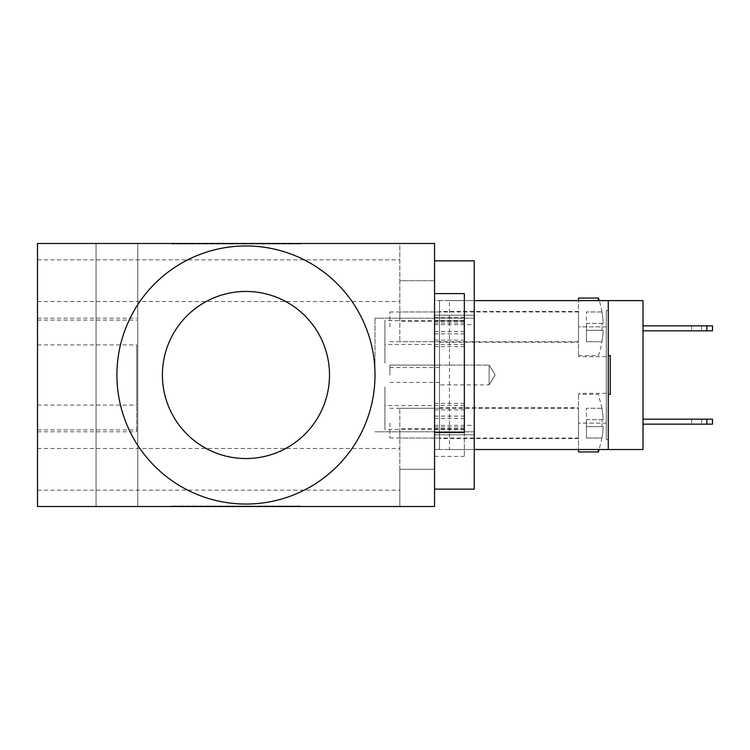 <?xml version="1.0" encoding="UTF-8"?>
<svg xmlns="http://www.w3.org/2000/svg" width="750" height="750" viewBox="0 0 750 750"><rect width="100%" height="100%" fill="white"/><g stroke="black" fill="none" stroke-linecap="round" stroke-linejoin="round"><path stroke-width="0.56" stroke-dasharray="3.75 2.81" d="M389.887 423.141L389.887 438.038L389.887 423.141M439.519 423.141L439.519 438.038L439.519 423.141M389.887 375L389.887 365.072L389.887 375M439.519 375L439.519 384.928L439.519 375M389.887 326.859L389.887 311.962L389.887 326.859M439.519 326.859L439.519 311.962L439.519 326.859M434.559 449.447L439.519 449.447L439.519 300.553L439.519 449.447L434.559 449.447L434.559 300.553L439.519 300.553L434.559 300.553L434.559 243.478L434.559 449.447M434.559 320.85L434.559 243.478L37.5 243.478L37.5 506.522L434.559 506.522L434.559 260.85L434.559 346.622L434.559 320.85L464.334 320.85L464.334 321.394L464.334 317.475L464.334 456.394L464.334 320.85M116.916 506.522L96.066 506.522L116.916 506.522M116.916 243.478L96.066 243.478L116.916 243.478M37.5 375L37.5 318.197L37.5 375M136.762 375L136.762 431.803L136.762 375M37.5 387.413L37.5 344.897L37.5 387.413M136.762 387.413L136.762 344.897L136.762 387.413M37.5 362.587L37.5 405.103L37.5 362.587M136.762 362.587L136.762 405.103L136.762 362.587M37.5 469.303L37.5 448.453L37.5 469.303M399.816 469.303L399.816 428.606L399.816 506.522L399.816 469.303L434.559 469.303L399.816 469.303M37.5 280.697L37.5 301.547L37.5 280.697M399.816 280.697L399.816 321.394L399.816 243.478L434.559 243.478L399.816 243.478L399.816 280.697L434.559 280.697L399.816 280.697M474.262 375L474.262 431.803L474.262 375M375 375L375 318.197L375 375M464.334 363.084L464.334 320.569L464.334 363.084M384.928 363.084L384.928 320.569L384.928 363.084M464.334 386.916L464.334 429.431L464.334 386.916M384.928 386.916L384.928 429.431L384.928 386.916M464.334 293.606L464.334 432.525M434.559 429.15L464.334 429.15M434.559 317.475L464.334 317.475M434.559 260.85L474.262 260.85L474.262 489.15L474.262 425.334L474.262 489.15L434.559 489.15M300.553 506.025L171.506 506.025L300.553 506.025L300.553 506.522L300.553 506.025M171.506 243.975L300.553 243.975L171.506 243.975L171.506 243.478L300.553 243.478L171.506 243.478L171.506 243.975M171.506 506.522L300.553 506.522L171.506 506.522L171.506 506.025L171.506 506.522M434.559 506.522L399.816 506.522L434.559 506.522M300.553 243.975L300.553 243.478L300.553 243.975M610.256 355.641L610.256 394.359M608.269 355.641L608.269 394.359L608.269 355.641M603.169 323.381L586.434 323.381L586.434 311.962L586.434 330.328L586.434 323.381L603.169 323.381A85.894 85.894 0 0 0 601.941 311.962A85.894 85.894 0 0 1 603.169 323.381L601.941 323.381A84.666 84.666 0 0 1 601.941 330.328L586.434 330.328L586.434 341.747L586.434 330.328L603.169 330.328A85.894 85.894 0 0 1 601.941 341.747L586.434 341.747L601.941 341.747A85.894 85.894 0 0 0 603.169 330.328L601.941 330.328A84.666 84.666 0 0 0 601.941 323.381L603.169 323.381M601.941 311.962L586.434 311.962L601.941 311.962M603.169 419.672L586.434 419.672L586.434 408.253L586.434 426.619L586.434 419.672L603.169 419.672A85.894 85.894 0 0 0 601.941 408.253A85.894 85.894 0 0 1 603.169 419.672L601.941 419.672A84.666 84.666 0 0 1 601.941 426.619L586.434 426.619L586.434 438.038L586.434 426.619L603.169 426.619A85.894 85.894 0 0 1 601.941 438.038L586.434 438.038L601.941 438.038A85.894 85.894 0 0 0 603.169 426.619L601.941 426.619A84.666 84.666 0 0 0 601.941 419.672L603.169 419.672M601.941 408.253L586.434 408.253L601.941 408.253M578.494 407.756L578.494 438.525L578.494 407.756L439.519 407.756L439.519 438.525L439.519 407.756M578.494 438.038L578.494 408.253L578.494 438.038L399.816 438.038L399.816 408.253L399.816 438.038M598.35 451.931L598.35 449.513M578.494 451.931L578.494 394.359L578.494 449.513L608.269 449.513L578.494 449.513L578.494 393.366L578.494 449.513M578.494 342.244L578.494 311.475L578.494 342.244L439.519 342.244L439.519 311.475L439.519 342.244M578.494 311.962L578.494 341.747L578.494 311.962L399.816 311.962L399.816 341.747L399.816 311.962M598.35 298.069L598.35 300.609M578.494 298.069L578.494 355.641L578.494 300.609L643.013 300.609L643.013 449.513L608.269 449.513L608.269 300.609L608.269 310.538L606.291 310.538L608.269 310.538L606.291 310.538L606.291 439.584L608.269 439.584L606.291 439.584L606.291 310.538L606.291 326.859L606.291 310.538L608.269 310.538L608.269 439.584L606.291 439.584L606.291 423.141L606.291 439.584L608.269 439.584L608.269 300.609L578.494 300.609L578.494 326.859L578.494 300.609M712.5 325.866L706.828 325.866L706.828 330.825L712.5 330.825M712.5 419.175L706.828 419.175L706.828 424.134L712.5 424.134M696.619 325.866L691.65 325.866L696.619 325.866M696.619 330.825L691.65 330.825L696.619 330.825M696.619 419.175L691.65 419.175L696.619 419.175M696.619 424.134L691.65 424.134L696.619 424.134M643.013 424.134L643.013 419.175L643.013 424.134L706.828 424.134M643.013 419.175L706.828 419.175M643.013 330.825L643.013 325.866L643.013 330.825L706.828 330.825M643.013 325.866L706.828 325.866M449.447 449.513L439.519 449.513L439.519 300.609L449.447 300.609L449.447 449.513L608.269 449.513L608.269 300.609L449.447 300.609M474.262 449.513L439.519 449.513L439.519 300.609L474.262 300.609M439.519 365.072L389.887 365.072L489.15 365.072L439.519 365.072L439.519 384.928L439.519 365.072L439.519 384.928L439.519 365.072L439.519 384.928L439.519 365.072L489.15 365.072L489.15 384.928L489.15 365.072L489.15 384.928L495.122 375L489.15 384.928L489.15 365.072L489.15 384.928L489.15 365.072L495.122 375L489.15 384.928L439.519 384.928M606.291 326.859L606.291 356.634L606.291 326.859L578.494 326.859L578.494 356.634L578.494 326.859L606.291 326.859M606.291 423.141L606.291 393.366L606.291 423.141L578.494 423.141L606.291 423.141M608.269 449.513L608.269 439.584L608.269 449.513M434.559 416.091L464.334 416.091M434.559 409.866L464.334 409.866M434.559 323.053L464.334 323.053M434.559 321L464.334 321M434.559 333.909L464.334 333.909M434.559 340.134L464.334 340.134M434.559 426.947L464.334 426.947M434.559 429L464.334 429M434.559 315.206L474.262 315.206L434.559 315.206M434.559 434.794L474.262 434.794L434.559 434.794M439.519 408.253L389.887 408.253M439.519 438.038L389.887 438.038M439.519 367.556L389.887 367.556M439.519 382.444L389.887 382.444M439.519 311.962L389.887 311.962M439.519 341.747L389.887 341.747M96.066 506.522L96.066 243.478L96.066 506.522M137.756 506.522L137.756 243.478L137.756 506.522M37.5 318.197L136.762 318.197M37.5 431.803L136.762 431.803M37.5 344.897L136.762 344.897M37.5 429.919L136.762 429.919M37.5 320.081L136.762 320.081M37.5 405.103L136.762 405.103M37.5 490.144L399.816 490.144M37.5 448.453L399.816 448.453M37.5 301.547L399.816 301.547M37.5 259.856L399.816 259.856M474.262 431.803L375 431.803L474.262 431.803M474.262 318.197L375 318.197L474.262 318.197M464.334 405.6L384.928 405.6M464.334 320.569L384.928 320.569M464.334 429.431L384.928 429.431M464.334 344.4L384.928 344.4M434.559 403.378L464.334 403.378M434.559 331.462L464.334 331.462M434.559 346.622L464.334 346.622M434.559 418.538L464.334 418.538M434.559 456.394L464.334 456.394M434.559 324.666L474.262 324.666M434.559 425.334L474.262 425.334M464.334 428.606L399.816 428.606M464.334 321.394L399.816 321.394M602.006 408.244L598.35 394.359L578.494 394.359M602.006 438.047L599.166 449.513M399.816 408.253L578.494 408.253M578.494 355.641L598.35 355.641A85.959 85.959 0 0 0 602.006 341.756M602.006 311.953A85.959 85.959 0 0 0 599.203 300.609M578.494 341.747L399.816 341.747M691.65 325.866L691.65 330.825M701.578 325.866L701.578 330.825M691.65 419.175L691.65 424.134M701.578 419.175L701.578 424.134M606.291 393.366L578.494 393.366M606.291 356.634L578.494 356.634M489.15 365.072L495.122 375L489.15 365.072M578.494 438.525L439.519 438.525M578.494 311.475L439.519 311.475"/><path stroke-width="1.12" d="M245.953 504.047A129.047 129.047 0 0 1 116.916 375A129.047 129.047 0 0 1 245.953 245.953A129.047 129.047 0 0 1 375 375A129.047 129.047 0 0 1 245.953 504.047M37.5 506.522L37.5 243.478L434.559 243.478L434.559 506.522L37.5 506.522M434.559 432.525L464.334 432.525L464.334 293.606L434.559 293.606M434.559 489.15L474.262 489.15L474.262 260.85L434.559 260.85M608.269 394.359L610.256 394.359L610.256 355.641L608.269 355.641M598.35 449.513L598.35 451.931L599.166 449.513M578.494 449.513L578.494 451.931L598.35 451.931M598.35 300.609L598.35 298.069L578.494 298.069L578.494 300.609M712.5 330.825L706.828 330.825L706.828 325.866L712.5 325.866L712.5 330.825M706.828 419.175L712.5 419.175L712.5 424.134L706.828 424.134L706.828 419.175L643.013 419.175M643.013 424.134L706.828 424.134M643.013 330.825L706.828 330.825M643.013 325.866L706.828 325.866M608.269 449.513L643.013 449.513L643.013 300.609L608.269 300.609L608.269 449.513L474.262 449.513M474.262 300.609L608.269 300.609M245.953 291.441A83.559 83.559 0 0 1 318.319 416.775A83.559 83.559 0 0 1 173.597 416.775A83.559 83.559 0 0 1 245.953 291.441M599.203 300.609A85.959 85.959 0 0 0 598.35 298.069"/></g></svg>
